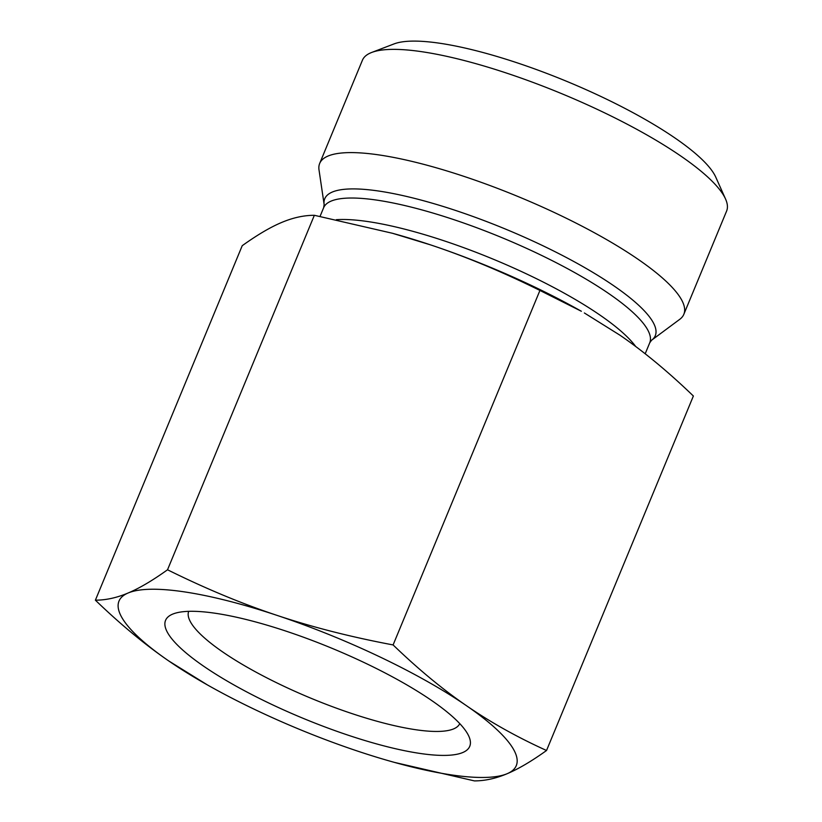 <?xml version="1.0" encoding="UTF-8"?>
<svg xmlns="http://www.w3.org/2000/svg" width="822" height="822" viewBox="0 0 822 822"><rect width="100%" height="100%" fill="white"/><g stroke="black" fill="none" stroke-linecap="round" stroke-linejoin="round"><path stroke-width="1.23" d="M95.393 600.183C105.956 600.163 116.868 597.769 128.14 592.991A215.004 49.464 -157.5 0 0 168.798 660.98C144.836 644.53 120.372 624.268 95.393 600.183L242.223 245.696C257.245 234.938 270.366 227.191 281.607 222.485C292.879 217.707 303.801 215.313 314.353 215.292L392.495 233.284L430.461 244.853A215.004 49.464 22.5 0 1 581.349 311.261L539.931 290.443C502.17 271.753 465.684 256.556 430.461 244.853A215.004 49.464 22.5 0 0 394.293 233.787L392.495 233.284M167.524 569.78C205.284 588.47 241.771 603.667 276.993 615.37A215.004 49.464 -157.5 0 0 128.14 592.991C139.38 588.275 152.512 580.538 167.524 569.78L314.353 215.292M393.101 644.931C418.069 669.016 442.544 689.288 466.506 705.728A215.004 49.464 -157.5 0 0 276.993 615.37C312.185 627.124 350.881 636.978 393.101 644.931L539.931 290.443M466.506 705.728C490.436 722.23 517.12 737.149 546.538 750.496C531.526 761.254 518.405 768.991 507.153 773.708A215.004 49.464 -157.5 0 0 466.506 705.728M507.153 773.708C495.892 778.485 484.97 780.879 474.417 780.9L394.478 762.405A215.004 49.464 -157.5 0 0 507.153 773.708M207.421 684.932L168.798 660.98A215.004 49.464 -157.5 0 0 207.421 684.932A215.004 49.464 -157.5 0 0 358.31 751.339A215.004 49.464 -157.5 0 0 394.478 762.405M546.538 750.496L693.378 396.009C668.399 371.924 643.934 351.652 619.973 335.212L584.36 312.966M459.755 723.617A146.706 33.753 22.5 0 1 366.263 718.14A146.706 33.753 22.5 0 1 222.752 651.98A146.706 33.753 22.5 0 1 188.69 611.332M203.681 666.221A164.626 37.874 -157.5 0 0 382.199 745.431A164.626 37.874 -157.5 0 0 468.859 736.296A164.626 37.874 -157.5 0 0 332.139 648.363A164.626 37.874 -157.5 0 0 173.298 613.87A164.626 37.874 -157.5 0 0 203.681 666.221M324.145 204.586L319.008 169.866A197.085 45.344 22.5 0 1 319.676 163.444A197.085 45.344 22.5 0 1 519.114 196.982A197.085 45.344 22.5 0 1 683.842 314.292A197.085 45.344 22.5 0 1 679.773 319.306L651.589 340.226A178.888 41.151 -157.5 0 0 613.859 285.83A178.888 41.151 -157.5 0 0 427.615 201.863A178.888 41.151 -157.5 0 0 324.145 204.586L323.632 207.73A176.483 40.597 22.5 0 1 435.639 213.864A176.483 40.597 22.5 0 1 608.866 293.639A176.483 40.597 22.5 0 1 649.729 342.805L651.589 340.226M319.676 163.444L362.43 60.212A197.085 45.344 22.5 0 1 371.698 52.454A197.085 45.344 22.5 0 1 680.965 156.149A197.085 45.344 22.5 0 1 725.549 199.016A197.085 45.344 22.5 0 1 726.607 211.059L683.842 314.292M725.549 199.016L715.767 177.151A179.175 41.223 -157.5 0 0 675.232 138.178A179.175 41.223 -157.5 0 0 394.077 43.905L371.698 52.454M635.714 346.514A176.483 40.597 -157.5 0 0 599.978 315.093A176.483 40.597 -157.5 0 0 336.321 219.69M645.188 353.779L649.729 342.805M320.046 216.392L323.632 207.73"/></g></svg>
